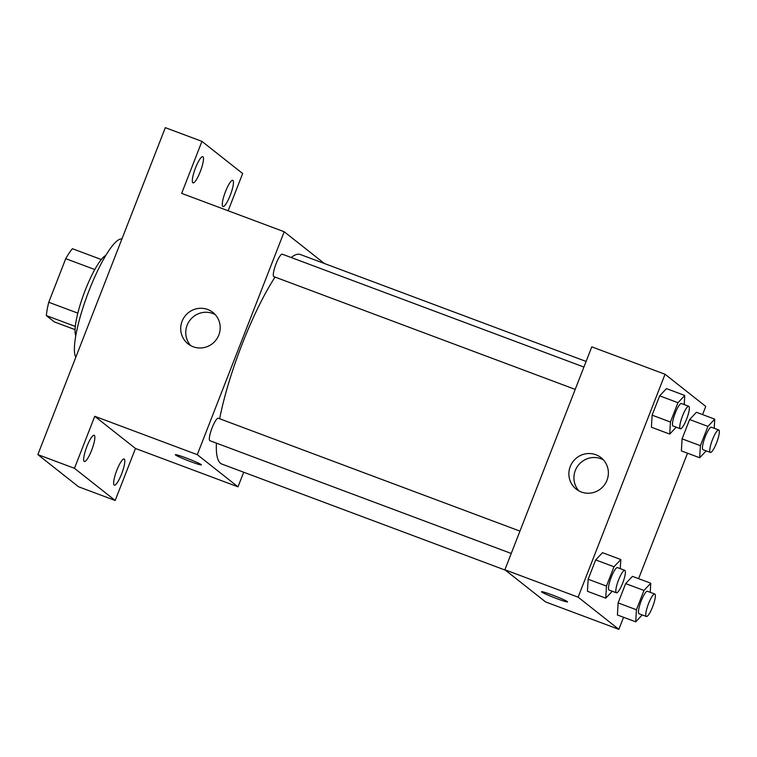 <?xml version="1.0" encoding="UTF-8"?>
<svg xmlns="http://www.w3.org/2000/svg" width="757" height="757" viewBox="0 0 757 757"><rect width="100%" height="100%" fill="white"/><g stroke="black" fill="none" stroke-linecap="round" stroke-linejoin="round"><path stroke-width="1.14" d="M77.82 313.143L48.751 302.27L65.745 258.667A42.931 8.866 110.5 0 1 72.407 248.712L101.315 259.528M75.075 329.655L54.296 321.876L46.338 315.584A42.931 8.866 110.5 0 1 48.751 302.27M75.303 326.428L46.338 315.584M75.766 335.758A43.953 9.075 -69.5 0 1 84.15 293.073A43.953 9.075 -69.5 0 1 105.838 255.374M94.795 269.539L65.745 258.667M121.915 238.985A63.938 13.21 110.5 0 0 89.118 290.414A63.938 13.21 110.5 0 0 75.804 357.247M243.688 472.245L238.001 486.836L135.465 448.466L115.187 500.481L78.567 486.779L37.85 454.607L165.319 127.659L201.939 141.36L242.656 173.533L228.141 210.768M121.603 473.958A13.986 2.886 -69.5 0 1 114.326 485.18A13.986 2.886 -69.5 0 1 116.852 470.211A13.986 2.886 -69.5 0 1 124.129 458.988A13.986 2.886 -69.5 0 1 121.603 473.958M91.635 450.283A13.986 2.886 -69.5 0 1 84.358 461.505A13.986 2.886 -69.5 0 1 86.885 446.526A13.986 2.886 -69.5 0 1 94.161 435.303A13.986 2.886 -69.5 0 1 91.635 450.283M135.465 448.466L94.748 416.293L74.47 468.309L37.85 454.607M115.187 500.481L74.47 468.309M238.001 486.836L197.284 454.664L94.748 416.293M197.284 454.664L284.197 231.746L181.661 193.376L201.939 141.36M193.196 346.763A20.042 19.568 128.3 0 1 188.029 343.858A20.042 19.568 128.3 0 1 185.105 316A20.042 19.568 128.3 0 1 212.887 312.404A20.042 19.568 128.3 0 1 217.514 337.745A20.042 19.568 128.3 0 1 193.196 346.763M200.274 171.631A13.986 2.886 -69.5 0 1 192.997 182.853A13.986 2.886 -69.5 0 1 195.524 167.884A13.986 2.886 -69.5 0 1 202.8 156.661A13.986 2.886 -69.5 0 1 200.274 171.631M230.242 195.315A13.986 2.886 -69.5 0 1 222.965 206.538A13.986 2.886 -69.5 0 1 225.491 191.559A13.986 2.886 -69.5 0 1 232.768 180.336A13.986 2.886 -69.5 0 1 230.242 195.315M216.407 443.138A111.894 23.107 110.5 0 0 220.542 463.312A111.894 23.107 110.5 0 0 221.886 464.079L505.402 570.172M586.107 361.439L300.311 254.494A111.894 23.107 110.5 0 0 291.19 257.512M275.046 277.071A111.894 23.107 110.5 0 0 219.644 418.744M284.197 231.746L324.393 263.512M583.921 367.05L282.295 254.191A11.989 2.479 110.5 0 0 275.917 264.174A11.989 2.479 110.5 0 0 273.75 276.56A11.989 2.479 110.5 0 0 273.892 276.646L575.206 389.391M511.24 553.462L209.926 440.706A11.989 2.479 -69.5 0 1 211.809 428.613A11.989 2.479 -69.5 0 1 218.328 418.252L519.955 531.121M201.163 464.58A13.986 0.908 21.3 0 1 201.381 464.864A13.986 0.908 21.3 0 1 188.02 460.625A13.986 0.908 21.3 0 1 175.312 454.702A13.986 0.908 21.3 0 1 187.32 458.42A13.986 0.908 21.3 0 1 201.163 464.58M190.726 345.637A20.042 19.568 128.3 0 1 190.149 319.984A20.042 19.568 128.3 0 1 215.243 314.609M623.55 617.267L618.838 629.341L545.598 601.938L504.881 569.766L591.794 346.848L665.034 374.251L705.751 406.424L702.572 414.59M687.517 453.206L638.605 578.66M676.209 427.185L669.718 434.083L651.408 427.232L652.118 415.167L659.65 395.854L666.463 388.615L684.773 395.466L684.233 404.588M642.21 614.93L635.719 621.828L617.409 614.977L618.119 602.913L625.651 583.6L632.464 576.361L650.774 583.212L650.235 592.334M618.838 629.341L578.121 597.169L665.034 374.251M706.177 450.869L699.686 457.758L681.376 450.907L682.085 438.842L689.618 419.539L696.431 412.3L714.74 419.151L714.211 428.273M612.243 591.255L605.751 598.144L587.441 591.293L588.151 579.228L595.683 559.925L602.496 552.686L620.806 559.537L620.267 568.658M578.121 597.169L504.881 569.766M581.357 492.012A20.042 19.568 128.3 0 1 576.191 489.107A20.042 19.568 128.3 0 1 573.267 461.25A20.042 19.568 128.3 0 1 601.049 457.654A20.042 19.568 128.3 0 1 605.676 482.994A20.042 19.568 128.3 0 1 581.357 492.012M567.353 601.607A13.986 0.908 21.3 0 1 567.57 601.891A13.986 0.908 21.3 0 1 554.209 597.652A13.986 0.908 21.3 0 1 541.51 591.728A13.986 0.908 21.3 0 1 553.509 595.447A13.986 0.908 21.3 0 1 567.353 601.607M567.57 601.891A13.986 0.908 21.3 0 1 554.209 597.652A13.986 0.908 21.3 0 1 541.51 591.728M578.887 490.886A20.042 19.568 128.3 0 1 578.32 465.233A20.042 19.568 128.3 0 1 603.405 459.859M605.751 598.144L606.461 586.079L613.993 566.775L620.806 559.537M624.809 570.352L617.485 567.618A11.989 2.479 110.5 0 0 611.098 577.6A11.989 2.479 110.5 0 0 608.931 589.987A11.989 2.479 110.5 0 0 609.082 590.072L616.406 592.807A11.989 2.479 110.5 0 0 622.926 582.455A11.989 2.479 110.5 0 0 624.809 570.352A11.989 2.479 110.5 0 0 618.422 580.345A11.989 2.479 110.5 0 0 616.255 592.731A11.989 2.479 110.5 0 0 616.406 592.807M587.441 591.293L588.151 579.228L595.683 559.925L602.496 552.686M606.461 586.079L588.151 579.228M613.993 566.775L595.683 559.925M669.718 434.083L670.428 422.018L677.96 402.705L684.773 395.466M688.775 406.291L681.451 403.547A11.989 2.479 110.5 0 0 675.064 413.54A11.989 2.479 110.5 0 0 672.897 425.917A11.989 2.479 110.5 0 0 673.049 426.002L680.373 428.746A11.989 2.479 110.5 0 0 686.892 418.384A11.989 2.479 110.5 0 0 688.775 406.291A11.989 2.479 110.5 0 0 682.388 416.274A11.989 2.479 110.5 0 0 680.221 428.661A11.989 2.479 110.5 0 0 680.373 428.746M651.408 427.232L652.118 415.167L659.65 395.854L666.463 388.615M670.428 422.018L652.118 415.167M677.96 402.705L659.65 395.854M635.719 621.828L636.429 609.764L643.961 590.451L650.774 583.212M654.777 594.037L647.453 591.293A11.989 2.479 110.5 0 0 641.065 601.285A11.989 2.479 110.5 0 0 638.899 613.662A11.989 2.479 110.5 0 0 639.05 613.747L646.374 616.491A11.989 2.479 110.5 0 0 652.894 606.13A11.989 2.479 110.5 0 0 654.777 594.037A11.989 2.479 110.5 0 0 648.389 604.02A11.989 2.479 110.5 0 0 646.223 616.406A11.989 2.479 110.5 0 0 646.374 616.491M617.409 614.977L618.119 602.913L625.651 583.6L632.464 576.361M636.429 609.764L618.119 602.913M643.961 590.451L625.651 583.6M699.686 457.758L700.395 445.693L707.927 426.39L714.74 419.151M718.743 429.967L711.419 427.222A11.989 2.479 110.5 0 0 705.041 437.215A11.989 2.479 110.5 0 0 702.875 449.601A11.989 2.479 110.5 0 0 703.016 449.677L710.34 452.421A11.989 2.479 110.5 0 0 716.86 442.06A11.989 2.479 110.5 0 0 718.743 429.967A11.989 2.479 110.5 0 0 712.365 439.959A11.989 2.479 110.5 0 0 710.198 452.336A11.989 2.479 110.5 0 0 710.34 452.421M681.376 450.907L682.085 438.842L689.618 419.539L696.431 412.3M700.395 445.693L682.085 438.842M707.927 426.39L689.618 419.539"/></g></svg>
